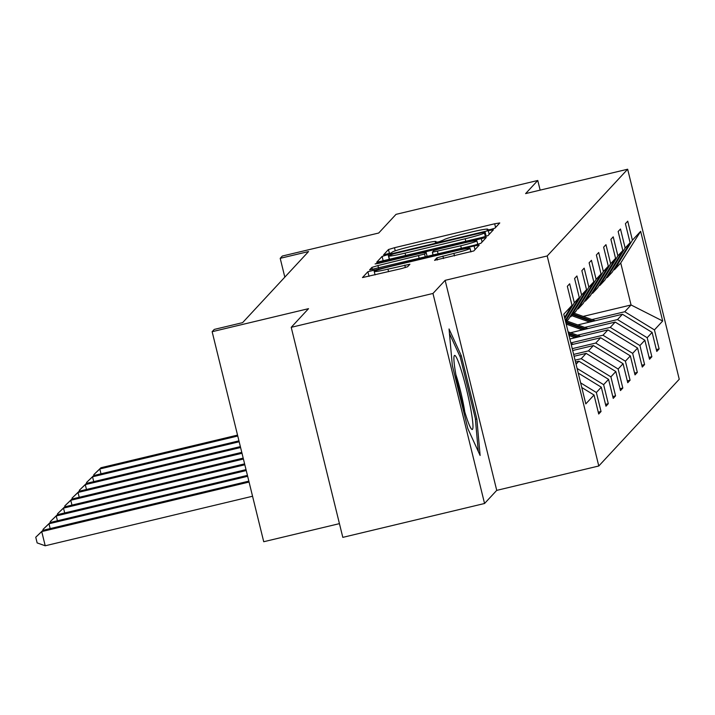 <?xml version="1.0" encoding="UTF-8"?>
<svg xmlns="http://www.w3.org/2000/svg" width="715" height="715" viewBox="0 0 715 715"><rect width="100%" height="100%" fill="white"/><g stroke="black" fill="none" stroke-linecap="round" stroke-linejoin="round"><path stroke-width="1.07" d="M490.713 229.452L494.923 228.174L499.776 222.946L494.673 223.777L394.492 247.712L388.468 249.535L383.598 254.799L391.409 252.904L392.034 252.234A18.402 1.189 -13.8 0 1 411.304 246.398L419.651 244.405A18.402 1.189 -13.8 0 1 436.061 241.59A18.402 1.189 -13.8 0 1 435.998 241.724L435.364 242.43L438.947 241.813L443.792 239.865A18.402 1.189 -13.8 0 1 463.061 234.037L471.417 232.035A18.402 1.189 -13.8 0 1 487.818 229.229A18.402 1.189 -13.8 0 1 487.764 229.363L487.121 230.069L490.713 229.452M540.138 190.127L537.769 180.484L396.021 214.357L378.709 233.019L282.318 256.042L280.2 258.33L284.82 277.134M484.555 503.494L496.728 490.374L445.141 280.343L432.968 293.463L484.555 503.494L342.807 537.367L291.219 327.327L308.531 308.666L212.141 331.697L263.728 541.729L339.437 523.639M432.968 293.463L291.219 327.327M434.577 260.314L473.813 250.938L479.22 245.084L474.09 245.96L367.885 271.718L362.478 277.572L401.562 268.581L407.577 266.758L409.901 264.237L387.941 269.135A15.381 0.992 -13.8 0 1 374.231 271.486A15.381 0.992 -13.8 0 1 390.39 266.498L456.34 250.742A15.381 0.992 -13.8 0 1 470.05 248.391A15.381 0.992 -13.8 0 1 453.891 253.378L436.883 257.829L434.586 260.385M212.141 331.697L214.259 329.418L242.608 322.644L308.549 251.555L280.2 258.33M445.141 280.343L547.198 255.961L627.663 169.223L679.25 379.254L598.786 465.992L547.198 255.961M537.769 180.484L525.597 193.604L627.663 169.223M481.99 237.443L488.014 235.619L493.422 229.774L488.3 230.65L388.12 254.585L382.096 256.408L376.689 262.262L481.99 237.443M486.307 237.469L480.909 243.279L474.894 245.102L369.584 269.913L371.907 267.392L377.931 265.569L424.585 254.04L426.131 252.341L421.001 253.226L378.709 263.334L375.116 263.942L379.343 262.637L486.307 237.469M564.591 317.523L572.009 305.323L567.335 286.304L569.667 283.792L574.333 302.811L579.266 297.494L574.601 278.475L576.925 275.972L581.599 294.982L586.523 289.664L581.858 270.654L584.182 268.143L588.856 287.162L593.79 281.844L589.115 262.825L591.439 260.314L596.113 279.333L601.047 274.015L596.373 254.996L598.705 252.493L603.371 271.503L608.304 266.186L603.639 247.176L605.962 244.664L610.637 263.683L615.57 258.365L610.896 239.346L613.22 236.835L617.894 255.854L622.828 250.536L618.153 231.517L620.486 229.015L625.151 248.025L630.085 242.707L625.411 223.697L627.743 221.185L632.409 240.204L640.649 231.32L662.68 321.008L654.44 329.892L659.114 348.911L656.79 351.414L652.116 332.404L647.182 337.721L651.857 356.731L649.524 359.243L644.859 340.224L639.925 345.542L644.59 364.561L642.267 367.072L637.592 348.053L632.659 353.371L637.333 372.39L635.009 374.892L630.335 355.882L625.402 361.2L630.076 380.21L627.752 382.722L623.078 363.703L618.144 369.02L622.819 388.039L620.486 390.551L615.821 371.532L610.887 376.85L615.552 395.869L613.229 398.371L608.554 379.352L603.621 384.67L608.295 403.689L605.971 406.2L601.297 387.181L596.364 392.499L601.038 411.518L598.705 414.03L594.04 395.011L585.8 403.886L563.769 314.198L572.009 305.323M580.643 382.882L596.364 392.499M578.229 373.069L601.297 387.181M564.814 318.461L574.333 302.811M565.306 320.454L579.266 297.494M576.067 364.248L578.891 361.209L575.512 362.013M577.094 368.448L603.621 384.67M578.891 361.209L608.554 379.352M586.523 289.664L568.568 319.194L565.744 322.242M565.538 321.393L581.599 294.982M574.1 356.258L586.148 353.38L581.215 358.698L575.066 360.163M581.215 358.698L610.887 376.85M586.148 353.38L615.821 371.532M593.79 281.844L575.825 311.374L570.901 316.691L588.856 287.162M569.962 316.915L570.901 316.691M572.688 350.502L593.405 345.551L588.472 350.868L573.653 354.417M588.472 350.868L618.144 369.02M593.405 345.551L623.078 363.703M601.047 274.015L583.091 303.544L578.158 308.862L596.113 279.333M577.22 309.086L578.158 308.862M571.276 344.746L600.663 337.73L595.729 343.048L572.232 348.661M595.729 343.048L625.402 361.2M600.663 337.73L630.335 355.882M608.304 266.186L590.349 295.724L585.415 301.042L603.371 271.503M584.477 301.265L585.415 301.042M569.864 338.99L607.929 329.901L602.995 335.219L570.82 342.905M602.995 335.219L632.659 353.371M607.929 329.901L637.592 348.053M615.57 258.365L597.606 287.895L592.672 293.213L610.637 263.683M591.734 293.436L592.672 293.213M570.525 332.743L615.186 322.072L610.252 327.39L577.434 335.237M610.252 327.39L639.925 345.542M615.186 322.072L644.859 340.224M622.828 250.536L604.863 280.066L599.939 285.383L617.894 255.854M599 285.607L599.939 285.383M577.783 324.923L622.443 314.251L617.51 319.569L584.691 327.407M617.51 319.569L647.182 337.721M622.443 314.251L652.116 332.404M630.085 242.707L612.129 272.245L607.196 277.563L625.151 248.025M606.257 277.786L607.196 277.563M583.145 316.414L631.05 304.965L624.776 311.74L591.957 319.578M624.776 311.74L654.44 329.892M662.68 321.008L631.05 304.965L620.736 262.959L614.453 269.734L632.409 240.204M496.728 490.374L598.786 465.992M613.515 269.957L614.453 269.734M620.736 262.959L640.649 231.32M581.778 387.512L594.04 395.011M656.334 349.572L659.114 348.911M649.077 357.402L651.857 356.731M641.811 365.222L644.59 364.561M634.554 373.051L637.333 372.39M627.296 380.881L630.076 380.21M620.039 388.701L622.819 388.039M612.773 396.53L615.552 395.869M605.516 404.359L608.295 403.689M598.258 412.18L601.038 411.518M476.842 418.99L461.3 355.739L449.047 328.954L452.327 365.419L467.86 428.678L480.123 455.464L476.842 418.99L475.404 419.339M486.146 236.334L485.127 232.187L481.535 232.804L393.599 253.807L388.719 255.8A18.402 1.189 -13.8 0 0 388.665 255.934A18.402 1.189 -13.8 0 0 405.074 253.119L465.179 238.756A18.402 1.189 -13.8 0 0 484.448 232.929L485.11 232.214L486.128 236.343M460.719 245.79A15.381 0.992 -13.8 0 0 476.878 240.803A15.381 0.992 -13.8 0 0 463.159 243.154L439.931 248.704L433.907 250.527L432.352 252.216L460.719 245.79L461.345 248.337M459.799 356.097L461.3 355.739M595.211 320.758L574.154 313.179M589.625 322.09L571.83 315.681M593.093 321.258L573.269 314.126M572.715 314.734L591.752 321.58M237.532 435.095L100.967 467.726L99.805 468.977L237.764 436.016M94.031 475.475L93.826 474.626L100.967 467.726M93.826 474.626L99.805 468.977L100.994 473.813M587.953 328.578L566.897 320.999M582.368 329.919L566.2 324.101M585.835 329.088L566.012 321.956M565.86 322.706L584.486 329.409M238.953 440.851L93.71 475.555L92.548 476.807L239.176 441.772M86.774 483.304L86.569 482.446L93.71 475.555M86.569 482.446L92.548 476.807L93.728 481.642M580.696 336.407L568.112 331.876M575.11 337.739L569.015 335.55M578.569 336.917L568.461 333.27M568.675 334.155L577.228 337.23M240.365 446.607L86.444 483.376L85.282 484.636L240.589 447.527M79.517 491.125L79.311 490.275L86.444 483.376M79.311 490.275L85.282 484.636L86.47 489.462M470.595 408.104A38.074 3.709 76.6 0 0 461.05 369.637A38.074 3.709 76.6 0 0 454.114 356.133A38.074 3.709 76.6 0 0 456.295 376.859A38.074 3.709 76.6 0 0 471.56 429.125A38.074 3.709 76.6 0 0 470.595 408.104M464.759 411.777A28.823 2.806 76.6 0 0 463.695 405.548A28.823 2.806 76.6 0 0 455.893 374.678M449.458 333.512L460.272 357.143L475.323 418.436L478.299 451.478M573.439 344.237L570.928 343.334M241.777 452.363L79.186 491.205L78.024 492.456L242.001 453.283M72.26 498.954L72.045 498.105L79.186 491.205M72.045 498.105L78.024 492.456L79.213 497.291M243.189 458.109L71.929 499.034L70.767 500.286L243.413 459.039M64.993 506.783L64.788 505.925L71.929 499.034M64.788 505.925L70.767 500.286L71.956 505.121M244.602 463.865L64.672 506.855L63.501 508.115L244.825 464.786M57.736 514.603L57.531 513.754L64.672 506.855M57.531 513.754L63.501 508.115L64.69 512.941M246.014 469.621L57.406 514.684L56.244 515.935L246.246 470.542M50.479 522.433L50.273 521.584L57.406 514.684M50.273 521.584L56.244 515.935L57.432 520.77M247.426 475.377L50.148 522.513L48.986 523.764L247.658 476.297M43.222 530.253L43.007 529.404L50.148 522.513M43.007 529.404L48.986 523.764L50.175 528.6M248.847 481.132L42.891 530.333L41.729 531.594L45.215 545.777L252.556 496.246M45.215 545.777L37.144 542.908L35.75 537.233L41.729 531.594L249.07 482.053M35.75 537.233L42.891 530.333M487.925 230.024L487.764 229.363M436.168 242.394L435.998 241.724M389.461 253.593L388.468 249.535M395.252 250.84L394.492 247.712M495.575 227.468L494.673 223.777M383.231 261.038L382.096 256.408M389.344 259.581L388.12 254.585M489.203 234.341L488.3 230.65M405.7 255.675L405.074 253.119M465.805 241.312L465.179 238.756M485.342 236.576L484.448 232.929M372.435 269.546L371.907 267.392M378.557 268.116L377.931 265.569M419.187 258.41L418.561 255.863M425.3 256.953L424.585 254.04M427.123 256.515L426.113 252.386M379.468 263.147L379.343 262.637M482.098 242.001L481.195 238.309M433.093 255.085L432.387 252.243M438.107 253.888L437.482 251.34M437.41 259.983L436.883 257.829M443.532 258.553L442.898 256.006M454.517 255.925L453.891 253.378M388.567 271.691L387.941 269.135M405.378 267.571L404.779 265.113M369.029 276.356L367.885 271.718M374.276 271.378L373.909 269.904M475.001 249.66L474.09 245.96M488.014 230.016L487.818 229.229M436.248 242.376L436.061 241.59M389.55 259.536L388.665 255.934M427.15 256.506L426.131 252.341M477.754 244.369L476.878 240.803M433.067 255.094L432.352 252.216M470.926 251.948L470.05 248.391M375.071 274.909L374.231 271.486"/></g></svg>
